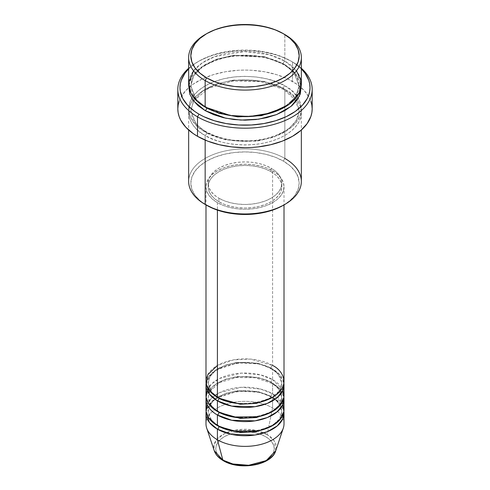 <?xml version="1.0" encoding="UTF-8"?>
<svg xmlns="http://www.w3.org/2000/svg" width="490" height="490" viewBox="0 0 490 490"><rect width="100%" height="100%" fill="white"/><g stroke="black" fill="none" stroke-linecap="round" stroke-linejoin="round"><path stroke-width="0.37" stroke-dasharray="2.45 1.84" d="M256.184 464.214L261.231 462.658L265.66 460.557L269.292 458.003L271.993 455.088L273.659 451.921L274.216 448.632L273.659 445.343L271.993 442.176L269.292 439.261L265.66 436.7A29.216 16.868 0 0 0 224.34 436.7A29.216 16.868 0 0 0 224.34 460.557A29.216 16.868 0 0 0 265.66 460.557A29.216 16.868 0 0 0 265.66 436.7L261.231 434.606L256.184 433.044L250.702 432.088L245 431.764L239.298 432.088L233.816 433.044L228.769 434.606L224.34 436.7L220.708 439.261L218.007 442.176L216.341 445.343L215.784 448.632L216.341 451.921L218.007 455.088L220.708 458.003L224.34 460.557L228.769 462.658L233.816 464.214M284.01 423.856A39.01 22.522 0 0 0 272.587 407.931L267.142 434.538L274.173 440.749L275.741 450.745A31.311 18.075 0 0 0 267.142 434.538L272.587 407.931A39.01 22.522 180 0 1 283.306 428.125M217.413 415.012C208.238 410.988 197.372 395.161 217.413 383.156C238.207 371.585 265.623 377.857 272.587 383.156A2.168 1.25 -60 0 1 271.503 383.266A2.168 1.25 -60 0 1 271.05 382.274L258.059 377.423L237.117 376.534L225.608 379.223L215.992 384.203L210.014 390.64L208.158 397.31L211.453 406.112L218.203 411.912L211.453 406.112L208.158 397.31L210.014 390.64L215.992 384.203L225.608 379.223L237.117 376.534L258.059 377.423L271.05 382.274A2.168 1.25 -60 0 1 272.587 379.615L272.587 369.001A39.01 22.522 180 0 0 231.501 363.794A39.01 22.522 180 0 0 206.112 383.156L208.991 376.259L215.986 369.87L238.244 362.741L259.406 363.997L272.587 369.001A2.168 1.25 -60 0 1 271.503 369.105A2.168 1.25 -60 0 1 271.05 368.113L258.059 363.268L237.117 362.38L225.608 365.068L215.992 370.042L210.014 376.479L208.158 383.156L211.453 391.951L218.203 397.757L211.453 391.951L208.158 383.156L210.014 376.479L215.992 370.042L225.608 365.068L237.117 362.38L258.059 363.268L271.05 368.113A2.168 1.25 -60 0 1 272.587 365.46L250.519 359.09L233.644 359.838L217.413 365.46M217.413 397.31A2.168 1.25 -60 0 1 218.497 397.206A2.168 1.25 -60 0 1 218.95 398.199A2.168 1.25 120 0 0 218.497 397.206A2.168 1.25 120 0 0 217.413 397.31M284.01 395.546A39.01 22.522 0 0 0 272.587 379.615L260.502 374.875L241.3 373.123L219.673 378.415L211.643 383.866L207.086 390.236M217.413 411.471A2.168 1.25 -60 0 1 218.497 411.361A2.168 1.25 -60 0 1 218.95 412.353A2.168 1.25 120 0 0 218.497 411.361A2.168 1.25 120 0 0 217.413 411.471M284.01 409.701A39.01 22.522 0 0 0 272.587 393.776A2.168 1.25 120 0 0 271.05 396.428L278.247 402.302L281.842 411.471L279.441 419.024L271.797 426.067L279.441 419.024L281.842 411.471L278.247 402.302L271.05 396.428A2.168 1.25 120 0 0 271.503 397.421A2.168 1.25 120 0 0 272.587 397.31L272.587 407.931L272.587 397.31A39.01 22.522 180 0 0 231.501 392.11A39.01 22.522 180 0 0 206.112 411.471L208.991 404.575L215.986 398.186L238.244 391.057L259.406 392.306L272.587 397.31A2.168 1.25 -60 0 1 271.503 397.421A2.168 1.25 -60 0 1 271.05 396.428L258.059 391.577L237.117 390.689L225.608 393.384L215.992 398.358L210.014 404.795L208.158 411.471L211.453 420.267L218.203 426.067L211.453 420.267L208.158 411.471L210.014 404.795L215.992 398.358L225.608 393.384L237.117 390.689L258.059 391.577L271.05 396.428A2.168 1.25 -60 0 1 272.587 393.776L260.502 389.029L241.3 387.278L219.673 392.57L211.643 398.021L207.086 404.391M217.413 425.626A2.168 1.25 -60 0 1 218.497 425.516A2.168 1.25 -60 0 1 218.95 426.508A2.168 1.25 120 0 0 218.497 425.516A2.168 1.25 120 0 0 217.413 425.626M301.35 181.423A56.35 32.536 0 0 0 284.843 158.417L283.312 161.075A54.182 31.28 0 0 0 206.688 161.075A54.182 31.28 0 0 0 206.688 205.31L199.951 200.569L194.94 195.161L191.86 189.293L190.818 183.193L191.86 177.092L194.94 171.224L199.951 165.816L206.688 161.075L214.896 157.18L224.267 154.289L234.428 152.513L245 151.912L255.572 152.513L265.733 154.289L275.104 157.18L283.312 161.075L290.049 165.816L295.06 171.224L298.141 177.092L299.182 183.193L298.141 189.293L295.06 195.161L290.049 200.569L283.312 205.31A54.182 31.28 0 0 0 283.312 161.075L284.843 158.417L284.843 89.407A2.168 1.25 -60 0 1 283.759 89.511A2.168 1.25 -60 0 1 283.312 88.519L264.208 81.389L233.412 80.078L216.488 84.041L202.339 91.354L193.556 100.824L190.818 110.642L196.11 124.123L206.688 132.759A2.168 1.25 -60 0 1 205.157 135.412C191.896 129.611 176.204 106.747 205.157 89.407C235.188 72.692 274.792 81.75 284.843 89.407A56.35 32.536 180 0 1 301.35 112.406A56.35 32.536 180 0 1 266.566 142.468A56.35 32.536 180 0 1 205.157 135.412L205.157 140.103L205.157 135.412A56.35 32.536 180 0 1 188.65 112.406A56.35 32.536 180 0 1 223.434 82.351A56.35 32.536 180 0 1 284.843 89.407L284.843 158.417A56.35 32.536 0 0 0 223.434 151.367A56.35 32.536 0 0 0 188.65 181.423M292.506 61.973L290.974 61.091A65.017 37.54 180 0 1 301.35 68.906L295.262 63.823L290.974 61.091L281.125 56.424L275.65 54.531L263.871 51.713L251.37 50.274L245 50.096L238.63 50.274L226.129 51.713L214.351 54.531L208.875 56.424L199.026 61.091L194.738 63.823L188.65 68.906A65.017 37.54 180 0 1 199.026 61.091A65.017 37.54 180 0 1 290.974 61.091L292.506 61.973A67.185 38.79 0 0 0 292.506 61.973A67.185 38.79 180 0 1 301.35 68.282A67.185 38.79 0 0 0 292.506 61.979L292.506 81.444L292.506 61.973A67.185 38.79 0 0 0 197.495 61.979A67.185 38.79 0 0 0 188.65 68.282A67.185 38.79 180 0 1 292.506 61.973L290.974 61.091M301.35 84.096A56.35 32.536 0 0 0 284.843 61.091A2.168 1.25 120 0 0 283.312 63.743L293.89 72.385L299.182 85.866L295.568 97.106L284.065 107.543L295.568 97.106L299.182 85.866L293.89 72.385L283.312 63.743A2.168 1.25 120 0 0 283.759 64.735A2.168 1.25 120 0 0 284.843 64.631L276.305 60.582L266.566 57.575L255.994 55.725L245 55.1L234.006 55.725L223.434 57.575L213.695 60.582L205.157 64.631L198.15 69.562L192.938 75.184L189.734 81.285L188.736 85.86L192.496 75.815L202.321 66.395L217.223 59.327L234.545 55.664L265.555 57.342L284.843 64.631A2.168 1.25 -60 0 1 283.759 64.735A2.168 1.25 -60 0 1 283.312 63.743L264.208 56.613L233.412 55.309L216.488 59.266L202.339 66.579L193.556 76.048L190.818 85.866L195.804 98.974L205.935 107.543L195.804 98.974L190.818 85.866L193.556 76.048L202.339 66.579L216.488 59.266L233.412 55.309L264.208 56.613L283.312 63.743A2.168 1.25 -60 0 1 284.843 61.091L269.065 54.678L244.369 51.566L214.908 56.589L202.352 62.83L193.55 70.823M205.157 107.102A2.168 1.25 -60 0 1 206.241 106.992A2.168 1.25 -60 0 1 206.688 107.984A2.168 1.25 120 0 0 206.241 106.992A2.168 1.25 120 0 0 205.157 107.102M283.312 88.519A2.168 1.25 -60 0 1 284.843 85.866C274.792 78.21 235.188 69.151 205.157 85.866C176.204 103.206 191.896 126.071 205.157 131.871A2.168 1.25 -60 0 1 206.241 131.767A2.168 1.25 -60 0 1 206.688 132.759L196.11 124.123L190.818 110.642L193.556 100.824L202.339 91.354L216.488 84.041L233.412 80.078L264.208 81.389L283.312 88.519L293.89 97.155L299.182 110.642L296.444 120.454L287.661 129.924L273.512 137.237L256.589 141.2L225.792 139.889L206.688 132.759A2.168 1.25 120 0 0 206.241 131.767A2.168 1.25 120 0 0 205.157 131.871L213.695 135.92L223.434 138.927L234.006 140.777L245 141.402L255.994 140.777L266.566 138.927L276.305 135.92L284.843 131.871L291.85 126.947L297.062 121.318L300.266 115.217L301.35 108.872L300.266 102.52L297.062 96.42L291.85 90.797L284.843 85.866L276.305 81.818L266.566 78.81L255.994 76.961L245 76.336L234.006 76.961L223.434 78.81L213.695 81.818L205.157 85.866L198.15 90.797L192.938 96.42L189.734 102.52L188.65 108.872L189.734 115.217L192.938 121.318L198.15 126.947L205.157 131.871C215.208 139.528 254.812 148.586 284.843 131.871C313.796 114.531 298.104 91.667 284.843 85.866A2.168 1.25 120 0 0 283.312 88.519A2.168 1.25 120 0 0 283.759 89.511A2.168 1.25 120 0 0 284.843 89.407C298.104 95.207 313.796 118.072 284.843 135.412C254.812 152.127 215.208 143.068 205.157 135.412A2.168 1.25 120 0 0 206.688 132.759L225.792 139.889L256.589 141.2L273.512 137.237L287.661 129.924L296.444 120.454L299.182 110.642L293.89 97.155L283.312 88.519M284.01 381.385A39.01 22.522 0 0 0 272.587 365.46A2.168 1.25 120 0 0 271.05 368.113L278.247 373.986L281.842 383.156L279.441 390.714L271.797 397.757L279.441 390.714L281.842 383.156L278.247 373.986L271.05 368.113A2.168 1.25 120 0 0 271.503 369.105A2.168 1.25 120 0 0 272.587 369.001A39.01 22.522 180 0 1 283.888 383.156L279.668 374.599L272.587 369.001L272.587 379.615A39.01 22.522 0 0 0 230.073 374.734A39.01 22.522 0 0 0 205.99 395.546M217.413 202.658L217.413 210.118L217.413 202.658L223.324 205.457L230.073 207.54L237.387 208.82L245 209.255L252.613 208.82L259.927 207.54L266.676 205.457L272.587 202.658L277.438 199.246L281.04 195.351L283.263 191.125L284.01 186.733A39.01 22.522 180 0 1 259.927 207.54A39.01 22.522 180 0 1 217.413 202.658A39.01 22.522 180 0 1 205.99 186.733L206.737 191.125L208.961 195.351L212.562 199.246L217.413 202.658M272.587 170.808A39.01 22.522 180 0 1 284.01 186.733L283.263 182.335L281.04 178.115L277.438 174.22L272.587 170.808L266.676 168.003L259.927 165.92L252.613 164.64L245 164.211L237.387 164.64L230.073 165.92L223.324 168.003L217.413 170.808L212.562 174.22L208.961 178.115L206.737 182.335L205.99 186.733A39.01 22.522 180 0 1 230.073 165.92A39.01 22.522 180 0 1 272.587 170.808L272.587 365.46L272.587 170.808M218.95 198.236L218.95 201.776A36.842 21.272 0 0 0 259.1 206.382A36.842 21.272 0 0 0 281.842 186.733A36.842 21.272 0 0 0 271.05 171.69L271.05 168.15A36.842 21.272 180 0 1 281.842 183.193A36.842 21.272 180 0 1 259.1 202.848A36.842 21.272 180 0 1 218.95 198.236L224.53 200.882L230.9 202.848L237.809 204.054L245 204.465L252.191 204.054L259.1 202.848L265.47 200.882L271.05 198.236L275.637 195.008L279.037 191.333L281.138 187.339L281.842 183.193L281.138 179.04L279.037 175.053L275.637 171.378L271.05 168.15L265.47 165.504L259.1 163.538L252.191 162.331L245 161.921L237.809 162.331L230.9 163.538L224.53 165.504L218.95 168.15L214.363 171.378L210.963 175.053L208.863 179.04L208.158 183.193L208.863 187.339L210.963 191.333L214.363 195.008L218.95 198.236A36.842 21.272 180 0 1 208.158 183.193A36.842 21.272 180 0 1 230.9 163.538A36.842 21.272 180 0 1 271.05 168.15L271.05 171.69A36.842 21.272 0 0 0 230.9 167.078A36.842 21.272 0 0 0 208.158 186.733A36.842 21.272 0 0 0 218.95 201.776L218.95 198.236M312.185 108.872A67.185 38.79 0 0 0 292.506 81.444A67.185 38.79 0 0 0 219.287 73.035A67.185 38.79 0 0 0 177.815 108.872M296.45 70.823L284.843 61.091L284.843 34.545L284.843 61.091A56.35 32.536 0 0 0 223.434 54.041A56.35 32.536 0 0 0 188.65 84.096M272.587 397.31A39.01 22.522 180 0 1 283.888 411.471L279.668 402.909L272.587 397.31M282.914 390.236L272.587 379.615A2.168 1.25 120 0 0 271.05 382.274L278.247 388.147L281.842 397.31L279.441 404.869L271.797 411.912L279.441 404.869L281.842 397.31L278.247 388.147L271.05 382.274A2.168 1.25 120 0 0 271.503 383.266A2.168 1.25 120 0 0 272.587 383.156A39.01 22.522 180 0 1 283.888 397.31L279.668 388.754L272.587 383.156L272.587 393.776L272.587 383.156A39.01 22.522 180 0 0 231.501 377.949A39.01 22.522 180 0 0 206.112 397.31M282.914 404.391L272.587 393.776A39.01 22.522 0 0 0 230.073 388.895A39.01 22.522 0 0 0 205.99 409.701M206.694 428.125A39.01 22.522 180 0 1 226.711 403.962A39.01 22.522 180 0 1 272.587 407.931A39.01 22.522 0 0 0 230.073 403.05A39.01 22.522 0 0 0 205.99 423.856M267.142 434.538A31.311 18.075 0 0 0 230.318 431.353A31.311 18.075 0 0 0 214.259 450.745L213.959 444.963L217.395 438.789L224.855 433.479L235.016 430.183L254.867 430.165L267.142 434.538M205.935 34.104A56.35 32.536 180 0 1 284.843 34.545A56.35 32.536 0 0 0 205.157 34.545M284.843 64.631L291.85 69.562L297.062 75.184L300.266 81.285L301.264 85.86L295.317 72.992L284.843 64.631M179.107 101.301L180.706 97.608L185.747 90.583L193.066 84.262L202.376 78.884L213.328 74.658L225.498 71.748L238.416 70.266L245 70.082L251.584 70.266L264.502 71.748L276.672 74.658L287.624 78.884L296.934 84.262L304.253 90.583L309.294 97.608L310.893 101.301M271.05 171.69L275.637 174.912L279.037 178.593L281.138 182.58L281.842 186.733L281.138 190.88L279.037 194.873L275.637 198.548L271.05 201.776L265.47 204.416L259.1 206.382L252.191 207.595L245 208.005L237.809 207.595L230.9 206.382L224.53 204.416L218.95 201.776L214.363 198.548L210.963 194.873L208.863 190.88L208.158 186.733L208.863 182.58L210.963 178.593L214.363 174.912L218.95 171.69L224.53 169.044L230.9 167.078L237.809 165.871L245 165.461L252.191 165.871L259.1 167.078L265.47 169.044L271.05 171.69M272.587 365.46A39.01 22.522 0 0 0 230.073 360.579A39.01 22.522 0 0 0 205.99 381.385M206.688 205.31L205.157 204.428A56.35 32.536 180 0 1 205.157 158.417A56.35 32.536 180 0 1 284.843 158.417M283.312 33.663L284.843 34.545M218.497 397.206C213.793 394.426 210.682 391.29 209.163 387.798L208.158 383.156C205.653 366.643 250.292 355.109 271.503 369.105C276.176 371.867 279.282 374.985 280.813 378.452L281.842 383.156C284.347 399.668 239.708 411.202 218.497 397.206M209.904 391.216L219.845 382.525L236.486 377.521L255.364 377.796L271.503 383.266C276.176 386.028 279.282 389.14 280.813 392.606L281.842 397.31C284.347 413.829 239.708 425.357 218.497 411.361C213.793 408.58 210.682 405.444 209.163 401.959L208.158 397.31L208.863 393.409M218.497 425.516C213.793 422.735 210.682 419.605 209.163 416.114L208.158 411.471C205.653 394.958 250.292 383.425 271.503 397.421C276.176 400.183 279.282 403.301 280.813 406.767L281.842 411.471C284.347 427.984 239.708 439.512 218.497 425.516M206.241 106.992C199.381 102.961 194.775 98.343 192.429 93.143L190.818 85.866C191.7 72.771 203.313 63.326 225.651 57.526C247.573 53.404 266.94 55.811 283.759 64.735C290.576 68.741 295.164 73.329 297.528 78.492L299.182 85.866C298.312 98.913 286.76 108.345 264.526 114.164C242.55 118.341 223.121 115.952 206.241 106.992M283.759 89.511L260.257 81.518L232.824 81.058L208.52 88.267L193.654 101.038L190.818 110.642L192.429 117.919C194.775 123.119 199.381 127.737 206.241 131.767C223.121 140.722 242.55 143.117 264.526 138.94C286.76 133.121 298.312 123.688 299.182 110.642L297.528 103.267L296.346 101.038L283.759 89.511M284.01 186.733L284.01 204.906M281.842 183.193L281.842 186.733M301.35 112.406L301.35 129.991M188.65 112.406L188.65 129.991M208.158 183.193L208.158 186.733M205.99 186.733L205.99 204.906M197.495 61.979L199.026 61.091"/><path stroke-width="0.73" d="M275.741 450.745L266.229 460.606L248.681 465.273L232.811 463.969L222.858 460.104A2.168 1.25 120 0 0 223.262 460.667A2.168 1.25 -60 0 1 222.858 460.104A31.311 18.075 0 0 0 254.175 464.606A31.311 18.075 0 0 0 275.741 450.745C271.693 465.408 239.494 470.761 223.256 460.667C218.669 458.021 215.667 454.714 214.259 450.745A31.311 18.075 0 0 0 222.858 460.104L217.413 439.781L222.858 460.104L214.259 450.745L206.694 428.125A39.01 22.522 180 0 0 217.413 439.781A39.01 22.522 0 0 0 259.927 444.663A39.01 22.522 0 0 0 284.01 423.856L284.01 413.241A39.01 22.522 180 0 1 259.927 434.048A39.01 22.522 180 0 1 217.413 429.166L209.297 422.319L206.112 411.471A39.01 22.522 180 0 0 205.99 413.241L205.99 423.856A39.01 22.522 0 0 0 217.413 439.781L217.413 429.166L217.413 439.781A39.01 22.522 180 0 0 256.429 445.392A39.01 22.522 180 0 0 283.306 428.125L275.741 450.745M217.413 365.46L207.68 374.832L206.382 384.57L210.792 392.214L217.413 397.31A39.01 22.522 0 0 0 259.927 402.198A39.01 22.522 0 0 0 284.01 381.385L284.01 204.906M284.01 384.926A39.01 22.522 180 0 0 283.888 383.156L282.871 390.328L277.322 397.537L267.418 403.356L254.99 406.7L231.782 406.118L217.413 400.851A2.168 1.25 120 0 0 218.95 398.199L218.203 397.757L218.95 398.199A2.168 1.25 -60 0 1 217.413 400.851L209.297 394.009L206.112 383.156A39.01 22.522 180 0 0 205.99 384.926L205.99 395.546A39.01 22.522 0 0 0 217.413 411.471A39.01 22.522 0 0 0 259.927 416.353A39.01 22.522 0 0 0 284.01 395.546L284.01 384.926A39.01 22.522 180 0 1 259.927 405.732A39.01 22.522 180 0 1 217.413 400.851L217.413 411.471L217.413 400.851A39.01 22.522 180 0 1 205.99 384.926M207.086 390.236L206.106 397.292L208.403 403.344L217.413 411.471L233.118 416.996L258.518 416.672L271.227 412.219L280.188 405.267L283.875 397.415L282.914 390.236M207.086 404.391L206.106 411.453L208.403 417.505L217.413 425.626L217.413 415.012A2.168 1.25 120 0 0 218.95 412.353L218.203 411.912L218.95 412.353A2.168 1.25 -60 0 1 217.413 415.012L217.413 425.626A39.01 22.522 0 0 0 259.927 430.508A39.01 22.522 0 0 0 284.01 409.701L284.01 399.08A39.01 22.522 180 0 1 259.927 419.893A39.01 22.522 180 0 1 217.413 415.012A39.01 22.522 180 0 1 205.99 399.08A39.01 22.522 180 0 1 206.112 397.31M284.01 413.241A39.01 22.522 180 0 0 283.888 411.471L282.871 418.644L277.322 425.853L267.418 431.672L254.99 435.01L231.782 434.428L217.413 429.166A2.168 1.25 120 0 0 218.95 426.508L218.203 426.067L218.95 426.508A2.168 1.25 -60 0 1 217.413 429.166A39.01 22.522 180 0 1 205.99 413.241M193.55 70.823L188.705 82.657L190.91 93.216L197.237 101.363L205.157 107.102L205.157 80.556L206.688 77.904A54.182 31.28 180 0 1 206.688 33.663A54.182 31.28 180 0 1 283.312 33.663L275.104 29.774L265.733 26.883L255.572 25.1L245 24.5L234.428 25.1L224.267 26.883L214.896 29.774L206.688 33.663L199.951 38.404L194.94 43.812L191.86 49.68L190.818 55.78L191.86 61.887L194.94 67.755L199.951 73.163L206.688 77.904L214.896 81.793L224.267 84.684L234.428 86.461L245 87.061L255.572 86.461L265.733 84.684L275.104 81.793L283.312 77.904L290.049 73.163L295.06 67.755L298.141 61.887L299.182 55.78L298.141 49.68L295.06 43.812L290.049 38.404L283.312 33.663A54.182 31.28 180 0 1 283.312 77.904A54.182 31.28 180 0 1 206.688 77.904L205.157 80.556A56.35 32.536 0 0 0 284.843 80.556A56.35 32.536 0 0 0 284.843 34.545L284.843 34.545A56.35 32.536 180 0 1 301.35 57.55A56.35 32.536 180 0 1 266.566 87.606A56.35 32.536 180 0 1 205.157 80.556L205.157 107.102A56.35 32.536 0 0 0 266.566 114.152A56.35 32.536 0 0 0 301.35 84.096L301.35 57.55M284.843 158.417A56.35 32.536 180 0 1 284.843 204.428A56.35 32.536 180 0 1 205.157 204.428L206.688 205.31A54.182 31.28 0 0 0 283.312 205.31L275.104 209.199L265.733 212.09L255.572 213.873L245 214.473L234.428 213.873L224.267 212.09L214.896 209.199L205.157 204.428A56.35 32.536 0 0 0 266.566 211.478A56.35 32.536 0 0 0 301.35 181.423L301.35 129.991M197.495 116.834A67.185 38.79 0 0 0 287.281 119.548A67.185 38.79 0 0 0 301.35 68.282A67.185 38.79 180 0 1 312.185 89.407A67.185 38.79 180 0 1 270.713 125.238A67.185 38.79 180 0 1 197.495 116.834L197.495 136.3A67.185 38.79 0 0 0 270.713 144.709A67.185 38.79 0 0 0 312.185 108.872L311.861 112.669L310.893 116.436L307.071 123.713L300.86 130.42L292.506 136.3L282.326 141.12L270.713 144.709L258.108 146.914L251.584 147.472L245 147.662L231.893 146.914L219.287 144.709L207.674 141.12L197.495 136.3L197.495 116.834A67.185 38.79 180 0 1 177.815 89.407A67.185 38.79 180 0 1 188.65 68.282A67.185 38.79 0 0 0 197.495 116.834L199.026 114.176L197.495 116.834M301.35 68.906A65.017 37.54 180 0 1 284.549 117.429A65.017 37.54 180 0 1 199.026 114.176L203.754 116.651L214.351 120.742L226.129 123.554L238.63 124.993L251.37 124.993L263.871 123.554L275.65 120.742L286.246 116.651L295.262 111.451L302.342 105.332L307.218 98.533L308.767 94.956L309.704 91.312L310.017 87.637L309.704 83.955L308.767 80.311L305.068 73.267L301.35 68.906M206.688 107.984L205.935 107.543L206.688 107.984A2.168 1.25 -60 0 1 205.157 110.636L193.648 101.032L189.777 94.105L188.736 85.866L189.734 93.982L192.938 100.083L198.15 105.711L205.157 110.636A2.168 1.25 120 0 0 206.688 107.984L219.097 113.343L237.766 116.865L261.501 115.658L284.065 107.543L261.501 115.658L237.766 116.865L219.097 113.343L206.688 107.984M217.413 210.118L217.413 397.31L217.413 210.118M205.157 140.103L205.157 204.428L205.157 140.103M217.413 415.012L231.782 420.273L254.99 420.855L267.418 417.517L277.322 411.698L282.871 404.489L283.888 397.31A39.01 22.522 180 0 1 284.01 399.08M205.99 399.08L205.99 409.701A39.01 22.522 0 0 0 217.413 425.626L233.118 431.151L258.518 430.826L271.227 426.374L280.188 419.422L283.875 411.569L282.914 404.391M233.816 464.214L239.298 465.175L245 465.5L250.702 465.175L256.184 464.214M206.688 33.663L205.157 34.545A56.35 32.536 0 0 0 205.157 80.556A56.35 32.536 180 0 1 188.65 57.55A56.35 32.536 180 0 1 205.935 34.104M188.65 57.55L188.65 84.096A56.35 32.536 0 0 0 205.157 107.102L230.367 115.511L249.618 116.516L270.829 113.012L288.984 104.431L299.384 92.616L301.038 80.678L296.45 70.823M188.65 68.906L184.932 73.267L181.233 80.311L180.296 83.955L179.983 87.637L180.296 91.312L182.782 98.533L187.658 105.332L194.738 111.451L199.026 114.176A65.017 37.54 180 0 1 188.65 68.906M301.264 85.86L300.266 93.982L297.062 100.083L291.85 105.711L284.843 110.636L276.305 114.685L266.566 117.692L255.994 119.542L245 120.166L234.006 119.542L223.434 117.692L213.695 114.685L205.157 110.636L225.627 118.182L240.896 120.081L258.689 119.193L276.538 114.593L290.987 106.434L299.365 96.187L301.264 85.866M177.815 89.407L177.815 108.872A67.185 38.79 0 0 0 197.495 136.3L193.066 133.476L185.747 127.155L180.706 120.13L179.107 116.436L178.139 112.669L177.815 108.872L178.139 105.068L179.107 101.301M310.893 101.301L311.861 105.068L312.185 108.872L312.185 89.407M188.65 129.991L188.65 181.423A56.35 32.536 0 0 0 205.157 204.428L205.157 204.428M205.99 204.906L205.99 381.385A39.01 22.522 0 0 0 217.413 397.31C224.377 402.609 251.793 408.88 272.587 397.31C292.628 385.305 281.762 369.478 272.587 365.46M218.95 426.508L240.216 432.56L256.448 431.69L271.797 426.067L256.448 431.69L240.216 432.56L218.95 426.508M218.95 412.353L240.216 418.405L256.448 417.529L271.797 411.912L256.448 417.529L240.216 418.405L218.95 412.353M218.95 398.199L240.216 404.25L256.448 403.374L271.797 397.757L256.448 403.374L240.216 404.25L218.95 398.199M209.904 391.216L208.863 393.409M284.843 204.428L283.312 205.31"/></g></svg>
